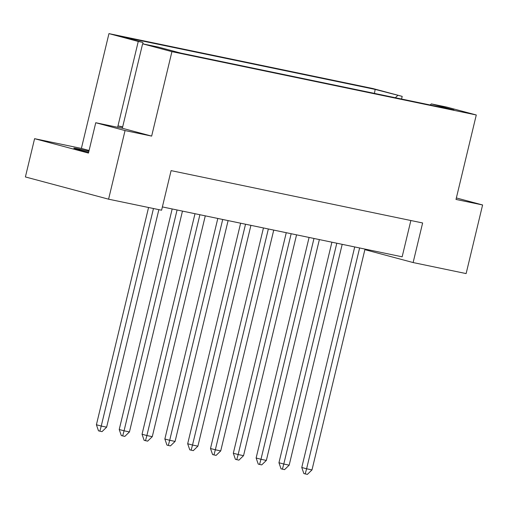 <?xml version="1.0" encoding="UTF-8"?>
<svg xmlns="http://www.w3.org/2000/svg" width="508" height="508" viewBox="0 0 508 508"><rect width="100%" height="100%" fill="white"/><g stroke="black" fill="none" stroke-linecap="round" stroke-linejoin="round"><path stroke-width="0.76" d="M88.659 152.26A19.006 0.533 -166.5 0 1 79.731 149.981A19.006 0.533 -166.5 0 1 73.831 148.165A19.006 0.533 -166.5 0 1 88.906 151.244M162.376 206.921L402.152 256.813L410.864 220.516M125.057 130.569L151.651 136.1L122.339 128.264L95.752 122.733L125.057 130.569L108.585 199.18L161.588 210.21L171.094 170.624L422.631 222.968L413.125 262.553L466.128 273.583L482.6 204.965L456.362 197.955M151.651 136.1L171.926 51.651L476.282 114.979L456.006 199.434L482.6 204.965M95.752 122.733L88.462 153.079L34.588 138.678L25.4 176.949L108.585 199.18M34.588 138.678L81.388 148.419L89.091 150.476M143.294 43.955L142.678 42.374L120.066 36.328L375.158 89.408L402.196 96.374L372.885 88.538L108.953 33.617L81.388 148.419M122.676 126.879L117.983 125.901L117.653 127.292M122.599 127.191A38.011 1.06 13.5 0 0 117.983 125.901L138.259 41.453L108.953 33.617M364.871 249.657L413.125 262.553M430.149 104.985L431.324 103.892L453.942 109.938L180.88 53.118L158.267 47.073L142.615 43.815L171.926 51.651M431.324 103.892L446.976 107.15L476.282 114.979M122.339 128.264L142.615 43.815M142.678 42.374L138.259 41.453M402.196 96.374L401.555 99.035M397.777 95.453L395.326 97.739M375.158 89.408L374.447 93.396M365.011 249.085L311.995 469.906L307.372 474.383L303.86 473.57L301.771 467.493L354.717 246.939M301.771 467.493L306.603 468.782L359.62 247.961M305.213 473.932L306.603 468.782L311.995 469.906M342.195 244.335L289.179 465.157L284.55 469.633L281.045 468.82L278.949 462.744L331.902 242.195M278.949 462.744L283.788 464.033L336.804 243.211M282.397 469.182L283.788 464.033L289.179 465.157M319.373 239.586L266.357 460.407L261.734 464.884L259.582 464.439L258.223 464.077L256.134 457.994L309.08 237.446M256.134 457.994L260.972 459.289L313.982 238.468M259.582 464.439L260.972 459.289L266.357 460.407M273.736 230.092L220.726 450.913L216.097 455.39L212.592 454.577L210.496 448.5L263.449 227.946M210.496 448.5L215.335 449.79L268.351 228.968M213.944 454.939L215.335 449.79L220.726 450.913M228.105 220.593L175.089 441.414L170.466 445.891L168.307 445.446L166.954 445.084L164.859 439.001L217.811 218.453M164.859 439.001L169.697 440.296L222.714 219.475M168.307 445.446L169.697 440.296L175.089 441.414M182.467 211.099L129.451 431.921L124.828 436.397L121.317 435.585L119.228 429.508L172.174 208.959M119.228 429.508L124.06 430.797L177.076 209.975M122.669 435.947L124.06 430.797L129.451 431.921M296.558 234.836L243.542 455.663L238.919 460.14L235.407 459.327L233.318 453.244L286.264 232.696M233.318 453.244L238.15 454.539L291.167 233.718M236.76 459.689L238.15 454.539L243.542 455.663M250.92 225.342L197.904 446.164L193.281 450.64L189.77 449.828L187.681 443.751L240.627 223.203M187.681 443.751L192.519 445.04L245.529 224.219M191.122 450.19L192.519 445.04L197.904 446.164M205.283 215.849L152.273 436.67L147.644 441.147L144.132 440.334L142.043 434.251L194.996 213.703M142.043 434.251L146.882 435.546L199.898 214.725M145.491 440.696L146.882 435.546L152.273 436.67M158.858 209.645L106.636 427.171L102.006 431.648L98.501 430.835L96.406 424.758L148.565 207.505M96.406 424.758L101.244 426.053L153.467 208.521M99.854 431.197L101.244 426.053L106.636 427.171"/></g></svg>
